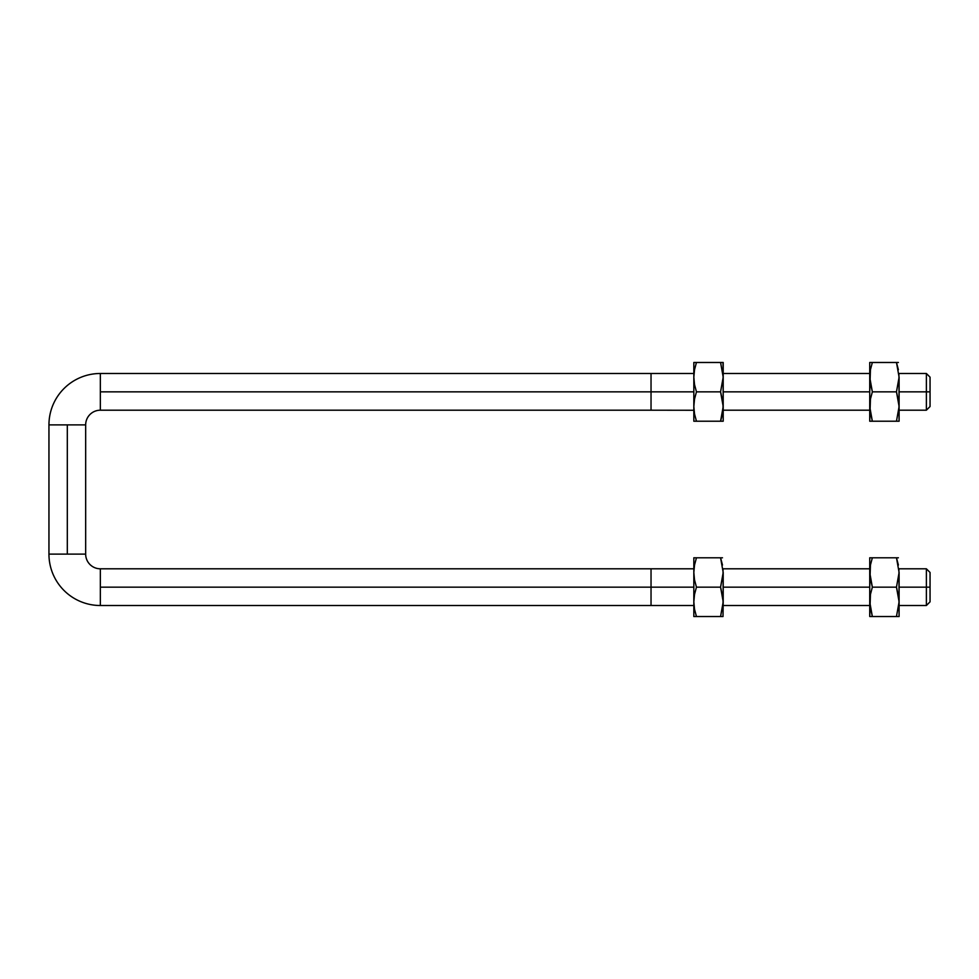 <?xml version="1.0" encoding="UTF-8"?>
<svg xmlns="http://www.w3.org/2000/svg" width="979" height="979" viewBox="0 0 979 979"><rect width="100%" height="100%" fill="white"/><g stroke="black" fill="none" stroke-linecap="round" stroke-linejoin="round"><path stroke-width="1.47" d="M67.306 554.114L85.662 554.114L67.306 554.114L67.306 424.886L67.306 554.114L48.95 554.114L67.306 554.114M85.662 424.886L67.306 424.886L85.662 424.886A14.685 14.685 0 0 1 100.347 410.201L100.347 391.845L100.347 410.201A14.685 14.685 0 0 0 85.662 424.886L85.662 554.114A14.685 14.685 0 0 0 100.347 568.799L100.347 605.511L100.347 587.155L651.035 587.155L100.347 587.155L100.347 568.799A14.685 14.685 0 0 1 85.662 554.114M100.347 605.511A51.397 51.397 0 0 1 48.95 554.114A51.397 51.397 0 0 0 100.347 605.511L651.035 605.511L651.035 568.799L651.035 587.155L693.83 587.155L651.035 587.155L651.035 605.511L651.035 568.799L651.035 605.511L693.83 605.511M100.347 410.201L651.035 410.201L651.035 373.488L651.035 391.845L693.83 391.845L100.347 391.845L651.035 391.845L651.035 373.488L651.035 410.201L651.035 391.845L651.035 410.201L694.001 410.262L693.83 406.53L694.527 413.958L696.448 421.215L723.2 421.215L723.2 362.475L720.568 362.475L723.2 377.16L720.568 391.845L723.016 402.797L723.016 410.262L720.568 421.215L723.2 406.53L723.2 421.215L693.83 421.215L696.448 421.215L694.527 413.958M100.347 373.488L100.347 391.845L100.347 373.488A51.397 51.397 0 0 0 48.95 424.886L67.306 424.886L48.95 424.886A51.397 51.397 0 0 1 100.347 373.488L694.001 373.488M926.379 391.845L926.379 410.201L926.379 391.845L899.101 391.845L926.379 391.845L926.379 373.488L926.379 391.845L930.05 391.845L926.379 391.845M930.05 406.53L930.05 391.845L930.05 406.53L926.379 410.201L898.918 410.201M869.731 391.845L723.2 391.845L869.731 391.845L869.731 406.53L872.35 421.215L899.101 421.215L899.101 406.53L896.47 421.215L899.101 406.53L899.101 377.16L896.47 391.845L898.918 402.797L899.101 421.215L869.731 421.215L872.35 421.215L869.915 410.262L870.441 399.102L869.731 421.215L870.441 421.215L869.731 421.215L869.731 377.16L872.35 391.845L870.441 399.102L872.35 391.845L896.47 391.845L872.35 391.845L869.915 380.892L870.441 369.732L869.731 391.845M930.05 377.16L930.05 391.845L930.05 377.16L926.379 373.488L899.101 373.488M926.379 587.155L926.379 605.511L926.379 587.155L899.101 587.155L926.379 587.155L926.379 568.799L926.379 587.155L930.05 587.155L926.379 587.155M930.05 601.84L930.05 587.155L930.05 601.84L926.379 605.511L898.918 605.511M869.731 587.155L723.2 587.155L869.731 587.155L869.731 601.84L872.35 616.525L899.101 616.525L899.101 601.84L896.47 616.525L899.101 601.84L899.101 572.47L896.47 587.155L898.918 598.108L899.101 616.525L869.731 616.525L872.35 616.525L869.915 605.573L870.441 594.412L869.731 616.525L870.441 616.525L869.731 616.525L869.731 572.47L872.35 587.155L870.441 594.412L872.35 587.155L896.47 587.155L872.35 587.155L869.915 576.203L870.441 565.042L869.731 587.155M930.05 572.47L930.05 587.155L930.05 572.47L926.379 568.799L899.101 568.799M723.016 362.475L723.2 406.53L720.568 391.845L723.2 377.16L720.568 362.475L723.2 362.475M694.527 362.475L720.568 362.475L696.448 362.475L694.527 369.732L693.83 377.16L694.527 384.588L696.448 391.845L720.568 391.845L696.448 391.845L694.527 399.102L693.83 406.53L694.527 399.102L696.448 391.845L694.527 384.588L693.83 377.16L694.527 369.732L696.448 362.475L693.83 362.475L693.83 421.215L694.527 421.215L693.83 421.215L693.83 362.475M720.568 421.215L722.49 413.958M696.448 421.215L694.527 421.215M723.016 616.525L723.2 601.84L720.568 616.525L723.016 616.525L720.568 616.525L723.2 601.84L723.2 572.47L720.568 587.155L723.016 598.108L723.016 616.525M723.016 568.738L723.2 601.84L720.568 587.155L696.448 587.155L694.527 594.412L693.83 601.84L694.527 609.268L696.448 616.525L720.568 616.525L693.83 616.525L696.448 616.525L694.527 609.268L693.83 601.84L694.527 594.412L696.448 587.155L720.568 587.155L723.2 572.47L720.568 557.785L722.49 565.042M722.49 557.785L693.83 557.785L696.448 557.785L694.527 565.042L693.83 572.47L694.527 579.898L696.448 587.155L694.527 579.898L693.83 572.47L693.83 616.525L694.527 616.525L693.83 616.525L693.83 572.47L694.527 565.042L696.448 557.785L722.49 557.785M722.49 616.525L720.568 616.525M693.83 557.785L693.83 572.47L693.83 557.785M898.918 568.738L899.101 601.84L896.47 587.155L899.101 572.47L896.47 557.785L898.392 565.042M898.392 557.785L869.731 557.785L872.35 557.785L870.441 565.042L872.35 557.785L898.392 557.785M898.392 616.525L896.47 616.525M869.731 557.785L869.731 572.47L869.731 557.785M898.918 373.427L899.101 406.53L896.47 391.845L899.101 377.16L896.47 362.475L898.392 369.732M898.392 362.475L869.731 362.475L872.35 362.475L870.441 369.732L872.35 362.475L898.392 362.475M898.392 421.215L896.47 421.215M869.731 362.475L869.731 377.16L869.731 362.475M693.83 568.799L100.347 568.799M48.95 424.886L48.95 554.114M723.016 410.201L869.731 410.201M723.2 373.488L869.731 373.488M723.016 605.511L869.731 605.511M723.2 568.799L869.731 568.799"/></g></svg>
